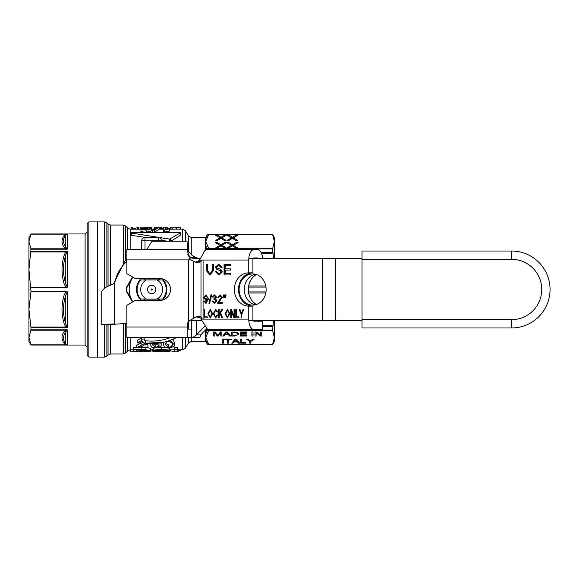 <?xml version="1.0" encoding="UTF-8"?>
<svg xmlns="http://www.w3.org/2000/svg" width="579" height="579" viewBox="0 0 579 579"><rect width="100%" height="100%" fill="white"/><g stroke="black" fill="none" stroke-linecap="round" stroke-linejoin="round"><path stroke-width="0.87" d="M274.366 245.199L274.366 258.299L274.366 241.465L272.564 234.386L274.366 237.506L274.366 241.465L272.564 248.854L273.549 258.299M273.549 320.701L272.564 330.146L274.366 337.535L274.366 341.494L272.564 344.614L274.366 337.535L274.366 320.701L274.366 333.801M87.183 355.434L87.183 223.566L87.183 355.434L88.848 357.091L88.848 221.909L97.583 221.909L97.583 357.091L97.583 221.909L104.524 221.909L104.524 288.284M207.774 342.182A2.077 1.903 160.4 0 1 205.972 341.292L206.891 343.427A2.077 1.889 -26.8 0 0 208.693 344.31L205.733 337.535L208.693 330.761L208.737 329.494M237.455 332.317L238.809 333.967L234.813 336.008L231.716 336.008L231.716 331.97L237.455 332.317M227.301 331.97L230.811 336.008L229.516 336.008L228.517 334.785L224.927 334.785L223.986 336.008L222.785 336.008L226.078 331.97L227.301 331.97M221.887 331.97L221.887 336.008L220.794 336.008L220.794 332.628L218.29 336.008L217.27 336.008L214.787 332.57L214.787 336.008L213.694 336.008L213.694 331.97L215.402 331.97L217.849 335.429L220.367 331.97L221.887 331.97L221.887 334.857L220.794 334.857M261.766 331.97L261.766 336.008L260.608 336.008L256.092 332.831L256.092 336.008L255.006 336.008L255.006 331.97L256.164 331.97L260.68 335.14L260.68 331.97L261.766 331.97L261.766 334.857L260.68 334.857M253.023 331.97L253.023 336.008L251.887 336.008L251.887 331.97L253.023 331.97L253.023 334.857L251.887 334.857L251.887 331.97M240.625 343.173L240.625 339.128L241.754 339.128L241.754 342.696L245.966 342.696L245.966 343.173L240.625 343.173M249.73 343.173L249.73 341.458L246.43 339.128L247.812 339.128L250.374 341.031L252.958 339.128L254.282 339.128L250.866 341.458L250.866 343.173L249.73 343.173M240.394 336.008L240.394 331.97L246.589 331.97L246.589 332.447L241.53 332.447L241.53 333.678L246.263 333.678L246.263 334.155L241.53 334.155L241.53 335.531L246.792 335.531L246.792 336.008L240.394 336.008M222.242 343.173L222.242 339.128L223.378 339.128L223.378 343.173L222.242 343.173M227.554 343.173L227.554 339.605L224.732 339.605L224.732 339.128L231.52 339.128L231.52 339.605L228.691 339.605L228.691 343.173L227.554 343.173M236.254 339.128L239.757 343.173L238.468 343.173L237.47 341.95L233.88 341.95L232.946 343.173L231.745 343.173L235.031 339.128L236.254 339.128M208.737 249.629L208.693 248.239A2.077 1.889 153.2 0 0 206.891 249.383L206.935 249.621A2.077 1.534 180 0 1 208.737 248.854L272.564 248.854M272.68 248.239L208.693 248.239L205.733 241.465L208.737 234.386L272.564 234.386M227.185 247.826L231.441 245.337L226.852 242.579L228.857 242.579L231.955 244.454A34.204 13.093 180 0 1 232.469 244.772L236.152 242.579L238.107 242.579L233.359 245.301L237.542 247.826L235.61 247.826L232.382 245.843L228.966 247.826L227.185 247.826M221.909 245.301L226.092 247.826L224.16 247.826L220.939 245.843L217.516 247.826L215.735 247.826L219.998 245.337L215.402 242.579L217.414 242.579L220.512 244.454A34.204 13.093 180 0 1 221.019 244.772L224.703 242.579L226.664 242.579L221.909 245.301L221.909 246.48M238.107 235.096L233.359 237.824L237.542 240.35L235.61 240.35L232.382 238.36L228.966 240.35L227.185 240.35L231.441 237.853L226.852 235.096L228.857 235.096L231.955 236.97A34.204 13.093 180 0 1 232.469 237.296L236.152 235.096L238.107 235.096M219.998 237.853L215.402 235.096L217.414 235.096L220.512 236.97A34.204 13.093 180 0 1 221.019 237.296L224.703 235.096L226.664 235.096L221.909 237.824L226.092 240.35L224.16 240.35L220.939 238.36L217.516 240.35L215.735 240.35L219.998 237.853L219.998 238.939M234.213 340.799L233.88 341.95M233.88 340.799L232.946 342.023L232.946 343.173M238.758 342.023L237.129 340.799M235.183 339.128L234.213 340.365L234.213 341.516L237.129 341.516L235.624 339.555L234.213 341.516M237.129 341.516L237.129 340.365L236.138 339.128M235.624 339.128L235.624 339.555M238.468 342.023L238.468 343.173M237.47 340.799L237.47 341.95M241.53 333.678L241.53 334.155M241.53 334.857L240.394 334.857L240.394 331.97M246.792 335.531L246.792 336.008M246.589 331.97L246.589 332.447M241.53 331.97L241.53 332.447M246.263 333.678L246.263 334.155M229.812 334.857L228.517 333.634L228.517 334.785M225.253 333.634L224.927 334.785M229.516 334.857L229.516 336.008M224.927 333.634L223.986 334.857L223.986 336.008M226.223 331.97L225.253 333.2L225.253 334.351L228.169 334.351L226.664 332.389L225.253 334.351M228.169 334.351L228.169 333.2L227.185 331.97M226.664 331.97L226.664 332.389M214.787 334.857L213.694 334.857L213.694 331.97M214.787 331.97L214.787 332.57M217.458 334.857L217.27 336.008M217.27 334.857L215.185 331.97M220.433 331.97L218.29 334.857L218.29 336.008M220.794 331.97L220.794 332.628M260.608 335.089L260.608 336.008M256.092 331.97L256.092 332.831M256.092 334.857L255.006 334.857L255.006 331.97M260.68 333.989L260.68 331.97M232.852 334.857L231.716 334.857L231.716 331.97M238.7 333.395L237.564 334.452M232.852 331.97L232.852 335.531L236.789 335.248L237.643 333.96L237.578 332.368M237.643 333.96L236.131 332.527L232.852 332.447M223.378 339.128L223.378 342.023L222.242 342.023L222.242 339.128M245.966 342.696L245.966 343.173M241.754 339.128L241.754 341.545M241.754 342.023L240.625 342.023L240.625 339.128M228.691 339.128L228.691 339.605M228.691 342.023L227.554 342.023M227.554 339.128L227.554 339.605M224.732 339.128L224.732 339.605M231.52 339.128L231.52 339.605M249.73 340.517L249.73 341.458M250.866 342.023L249.73 342.023M250.866 340.64L250.866 341.458M228.857 243.781L228.857 242.579M232.469 245.909L232.469 244.772M236.152 243.701L236.152 242.579M233.359 246.48L233.359 245.301M231.441 246.415L231.441 245.337M231.441 238.939L231.441 237.853M233.359 239.004L233.359 237.824M236.152 236.218L236.152 235.096M232.469 238.425L232.469 237.296M228.857 236.304L228.857 235.096M217.414 243.781L217.414 242.579M221.598 244.396L221.909 246.133M221.019 245.909L221.019 244.772M224.703 243.701L224.703 242.579M219.998 246.415L219.998 245.337M221.909 239.004L221.909 237.824M224.703 236.218L224.703 235.096M221.019 238.425L221.019 237.296M217.414 236.304L217.414 235.096M133.691 349.586L133.691 351.815L142.094 351.294C149.172 351.163 151.872 350.925 150.193 350.563L145.141 349.622L133.691 349.586L133.691 347.422L136.738 347.422M147.906 347.653L150.193 348.435L150.193 350.563M141.877 340.343L137.129 342.927L137.129 340.488L141.674 337.781M145.836 344.823L147.906 344.823L147.906 347.082L139.619 347.082L142.897 345.909L147.884 342.833M136.745 347.661L136.984 345.012L143.274 342.355M136.745 345.497L136.745 347.733L147.906 347.733L147.906 347.082M174.453 349.586L174.453 347.422L177.312 347.422L177.312 349.586L174.453 349.586L174.453 351.815L177.312 351.815L177.312 349.586M173.027 339.178L174.265 342.29L174.265 344.65L169.936 340.394M172.129 343.694L172.68 344.954M169.415 349.188L170.06 349.412L170.06 351.504L156.453 350.44L161.411 349.948L169.415 350.534L169.415 348.406L167.968 347.805M169.415 350.534C169.111 349.904 166.405 349.564 161.295 349.521C156.258 349.644 153.717 349.962 153.688 350.469L167.302 351.518L152.863 351.439L152.863 349.347L153.688 349.34M153.688 350.469L153.688 348.341L154.868 347.805M159.087 347.393L165.681 347.509M137.129 342.927L139.264 343.036L142.572 341.292M145.749 342.811L136.745 347.733M150.258 343.557L150.135 344.65L151.807 347.262L155.635 347.82C160.513 347.089 162.344 346.032 161.143 344.65L161.143 342.739M161.143 344.65L160.759 342.804M158.776 343.101L159.008 344.65C157.394 345.764 162.142 345.641 155.635 347.277L152.27 344.65L152.378 343.571M152.443 343.571L155.635 345.026L158.878 343.434M150.135 344.65L150.135 343.557M164.06 342.138L163.256 344.65L164.928 347.262L168.757 347.82C173.635 347.089 175.466 346.032 174.265 344.65M172.129 344.65C170.516 345.764 175.263 345.641 168.757 347.277L165.391 344.65L166.455 341.936L168.735 341.292C172.252 342.927 173.382 344.049 172.129 344.65M165.529 343.456L168.757 345.026L168.757 347.277M163.256 344.65L163.256 342.319M147.24 350.57L136.55 351.04L136.55 350.02L144.75 350.049L147.24 350.57M136.55 351.04L136.55 350.02M145.141 349.622L145.141 347.733M152.863 351.439L170.06 351.504M155.563 351.424L155.563 350.954M136.42 351.8L142.159 351.294M133.691 351.8L130.796 351.8L130.796 349.817M138.678 351.793L138.678 351.294M154.484 351.721L156.366 351.786M152.863 350.744L146.661 351.8L144.641 351.8L144.641 351.272M146.661 351.8L146.661 351.221M177.312 351.8L178.18 351.8L178.18 349.817M180.192 349.817L180.192 350.679L178.18 350.679M174.453 351.576L170.06 350.722M131.694 234.589L131.107 235.262M151.582 228.741L151.582 230.876L146.183 232.251C141.942 231.853 140.212 231.405 140.994 230.92L140.994 228.785C140.205 229.248 141.935 229.675 146.183 230.066L151.582 228.741L149.483 228.691L146.234 229.552L143.1 228.799L151.966 227.149L140.972 227.149L149.129 227.25L140.994 228.785M140.994 229.335L140.972 227.25M151.966 229.226L151.966 227.149L151.582 229.32M159.116 227.134L157.474 227.134L152.653 230.138L154.296 230.138L159.116 227.134L159.116 229.219L154.361 232.251M180.532 235.262L180.532 232.953L179.946 232.317L131.694 232.317L131.476 233.055L169.531 239.105L180.778 232.686L180.532 235.262L170.725 241.248M167.288 241.248L161.57 240.133M146.306 237.506L131.476 235.363L130.861 234.98L130.861 232.686L131.476 233.055L131.476 235.363M169.517 228.893L169.517 231.035L163.394 232.251L163.394 230.066L169.517 228.893L169.517 228.444L165.435 229.009L165.435 227.149L163.394 227.149L163.394 230.066M132.591 229.183L132.591 227.438L131.455 227.438L131.455 229.183M132.591 228.864L138.519 227.438L138.519 229.183M137.303 227.438L137.303 229.183M164.711 230.066L164.711 232.251M152.653 230.138L152.653 232.302M154.296 230.138L154.296 232.302M180.576 229.183L180.576 228.198C181.024 227.713 179.62 227.453 176.342 227.417L172.803 227.808L172.803 229.183M172.651 229.183L172.803 228.604M160.492 229.183L160.492 227.438L161.679 227.438L163.524 229.067M165.435 227.467L166.933 227.438L168.569 228.531M169.517 228.452L170.783 227.438L172.006 227.438L172.006 229.183M161.679 227.438L161.679 229.183M165.507 227.438L165.507 228.994M166.933 227.438L166.933 228.734M170.783 227.438L170.783 229.183M153.956 228.821L154.115 228.329M154.115 228.691L154.115 227.757L156.663 227.431M158.921 227.569L159.876 228.278L159.876 229.183M151.966 227.757L152.024 229.183M140.046 229.183L140.046 227.453L140.972 227.453M123.551 264.769A3.329 0.984 42.7 0 1 123.24 264.538L113.419 284M206.891 343.427L206.935 343.521A2.077 2.077 -0 0 0 208.737 344.563L272.68 344.31M206.935 328.72L206.891 329.617A2.077 1.889 26.8 0 0 208.693 330.761L272.68 330.761M206.891 329.617L205.972 331.81A2.077 1.903 19.6 0 0 207.774 332.889M205.972 329.415L205.972 341.914L205.256 341.494L205.256 339.656A0.832 0.803 -0 0 1 205.675 339.772A2.077 1.882 -29.3 0 0 206.725 339.96M207.774 246.111A2.077 1.903 160.4 0 0 205.972 247.19L206.891 249.383M272.68 234.69L208.693 234.69A2.077 1.889 -153.2 0 0 206.891 235.573L205.675 239.228L205.972 249.882M191.244 254.651L191.244 237.506L205.256 237.506L205.972 237.086L205.972 237.708A2.077 1.903 19.6 0 1 207.774 236.818M272.564 234.437L208.737 234.437A2.077 2.077 180 0 0 206.935 235.479L206.891 235.573M205.256 330.16L205.256 334.655A0.832 0.724 180 0 1 205.675 334.756A2.077 1.882 -150.7 0 0 206.725 335.118M206.725 243.882A2.077 1.882 -29.3 0 0 205.675 244.244A0.832 0.724 -0 0 1 205.256 244.345L205.256 250.316M205.256 237.506L205.733 241.465L205.256 244.345M205.256 239.344A0.832 0.803 180 0 0 205.675 239.228A2.077 1.882 -150.7 0 1 206.725 239.04M205.256 334.655L205.733 337.535L205.256 339.656M141.674 337.405L141.674 339.077A4.162 4.162 0 0 0 145.351 343.209A54.079 54.079 0 0 0 176.747 337.405M187.162 329.082L191.316 329.082L191.316 337.405L187.162 337.405L187.183 325.644M163.589 342.247L145.351 343.209L145.64 340.727A1.665 1.665 0 0 1 144.171 339.077L141.674 339.077M126.844 261.39A3.329 2.569 52.2 0 1 125.6 260.022L123.24 264.538L123.24 225.028L110.401 225.028L110.401 285.281M126.844 259.153L125.6 260.022L125.6 225.998L123.24 225.028M161.642 241.248L161.642 240.835A3.329 3.329 0 0 0 158.313 237.506L145.003 237.506A3.329 3.329 0 0 0 141.674 240.835L141.674 249.498M140.683 299.068L162.634 299.068A14.562 14.562 0 0 0 162.634 279.932L140.683 279.932A14.562 14.562 0 0 0 140.683 299.068M145.018 300.067L158.299 300.067M158.299 278.933L145.018 278.933M156.996 299.068A10.958 10.958 0 0 0 156.996 279.932M146.321 279.932A10.958 10.958 0 0 0 146.321 299.068M155.816 289.5A4.162 4.162 0 0 0 149.577 285.896A4.162 4.162 0 0 0 149.577 293.104A4.162 4.162 0 0 0 155.816 289.5M152.197 289.5A0.543 0.543 0 0 0 151.387 289.03A0.543 0.543 0 0 0 151.387 289.97A0.543 0.543 0 0 0 152.197 289.5M64.305 247.588A2.077 1.846 143.4 0 0 65.774 246.806C62.72 242.905 62.72 238.924 65.774 234.879L67.251 233.988L65.811 234.148L64.305 235.342C61.244 239.417 61.244 243.498 64.305 247.588L67.251 249.187L30.991 249.187L28.95 241.465L30.991 233.967L28.95 237.506L28.95 269.604L30.991 291.382L66.23 291.382L64.305 294.617A2.077 0.767 17.1 0 1 65.774 295.261L65.774 324.052C62.72 314.419 62.72 304.822 65.774 295.261L67.251 291.751L67.251 327.692L65.774 324.052A2.077 0.767 -17.1 0 0 64.305 324.182L65.811 327.063L67.251 327.692L30.991 327.692L30.911 330.218L28.95 337.535L30.991 345.033L85.106 345.033L87.183 347.111M30.991 327.692L28.95 309.396L28.95 341.494L30.991 345.033M30.991 249.187L28.95 269.604L28.95 309.396L30.991 291.382M28.95 245.199L28.95 269.604M66.527 252.451L67.251 251.308L65.811 251.937L64.305 254.818A2.077 0.767 -162.9 0 0 65.774 254.948L66.527 252.451A2.077 0.593 44.4 0 1 65.811 251.937L30.911 251.937M64.305 254.818C61.244 264.675 61.244 274.533 64.305 284.383L66.23 287.611L30.991 287.618M66.238 287.618L67.251 287.249L65.774 283.739C62.72 274.178 62.72 264.581 65.774 254.948L65.774 283.739A2.077 0.767 162.9 0 1 64.305 284.383M67.251 291.751L66.23 291.382M66.527 326.549A2.077 0.593 -44.4 0 0 65.811 327.063L30.911 327.063M64.305 331.412A2.077 1.846 -143.4 0 1 65.774 332.194L66.527 330.689A2.077 1.426 67.1 0 0 65.811 330.218L64.305 331.412C61.244 335.494 61.244 339.576 64.305 343.658A2.077 1.846 143.4 0 1 65.774 344.121C62.72 340.068 62.72 336.095 65.774 332.194L65.774 344.121L66.527 344.823A2.077 1.426 112.9 0 0 65.811 344.852L66.527 344.823M66.527 330.689L67.251 329.813L65.811 330.218L30.911 330.218M64.305 343.658L65.811 344.852L30.911 344.852M30.911 248.782L65.811 248.782A2.077 1.426 112.9 0 0 66.527 248.311L65.774 246.806L65.774 234.879A2.077 1.846 36.6 0 1 64.305 235.342M30.991 233.988L67.251 233.988L67.251 249.187L66.527 248.311M66.527 234.177A2.077 1.426 67.1 0 1 65.811 234.148L30.911 234.148M132.497 276.936L126.323 287.625L126.627 288.016L132.859 277.146M126.627 290.984L126.627 288.016L132.207 278.267A22.465 22.465 0 0 0 132.207 300.733L126.627 290.984L126.323 291.375L132.497 302.064M126.323 287.625L126.323 291.375L126.323 287.625M132.859 301.854L132.207 300.733A22.465 22.465 0 0 0 132.888 301.84M132.888 277.16A22.465 22.465 0 0 0 132.207 278.267M143.65 299.068A12.477 12.477 0 0 0 145.807 300.523M157.51 300.523A12.477 12.477 0 0 0 159.674 299.068M141.218 300.523A15.184 15.184 0 0 1 141.218 278.477M162.533 278.904A15.184 15.184 0 0 1 162.533 300.096M159.674 279.932A12.477 12.477 0 0 0 157.51 278.477M145.807 278.477A12.477 12.477 0 0 0 143.65 279.932M187.256 252.06L189.268 252.06L191.996 255.325L196.107 257.612A10.4 9.003 -90 0 0 199.328 258.299M255.216 274.193A15.597 13.512 -90 0 0 244.309 289.5A15.597 13.512 -90 0 0 255.216 304.807M266.13 289.5A15.597 13.512 90 0 1 252.618 305.097A15.597 13.512 90 0 1 239.105 289.5A15.597 13.512 90 0 1 252.618 273.903A15.597 13.512 90 0 1 266.13 289.5M248.811 320.701L362.034 320.701M362.034 258.299L248.825 258.299M196.107 257.612L190.904 257.612A10.4 9.003 -90 0 0 194.131 258.299L200.414 258.299M201.767 320.701L189.586 320.701M190.904 259.964L190.904 257.612L187.632 254.174M126.844 323.386L112.145 324.399L101.745 324.399L114.222 323.943L114.222 283.667L114.743 283.261A37.44 37.44 0 0 1 126.844 261.469M158.06 300.212L145.257 300.212M145.257 278.788L158.06 278.788M187.886 252.06L187.017 241.248L151.937 241.248L146.755 249.498M114.222 283.667C106.645 286.381 102.483 289.095 101.745 291.809L101.745 324.855L112.145 324.855L112.145 324.399M256.41 274.526A16.639 14.41 -90 0 0 248.311 289.507A16.639 14.41 -90 0 0 256.439 304.46M262.721 320.701L253.544 321.012M206.775 328.59L200.66 334.915L199.979 337.239L193.097 337.239L196.498 334.915L200.66 334.915M227.554 317.972L225.245 313.782L227.554 309.367M227.656 317.024L229.378 313.673L227.453 310.315L225.723 313.796L227.656 317.024M227.446 317.024L229.168 313.673L227.453 310.315M229.856 313.688L227.453 317.972L225.043 313.782L227.453 309.367L229.856 313.688M214.657 303.374L212.363 301.029L213.05 300.928M213.137 297.186L212.457 297.041L214.621 294.885M212.247 297.041L214.418 294.885L216.524 297.041L215.533 298.728L216.879 300.776L214.447 303.374L212.16 301.029L213.043 300.899L214.454 302.535L215.938 300.798L214.527 299.177L213.904 299.292L213.998 298.402L215.822 297.02L214.433 295.724L213.13 297.222L212.457 297.041M214.121 299.234L214.201 298.409M214.454 302.535L216.148 300.798L214.527 299.177M214.143 298.409L215.612 297.02L214.433 295.724M217.798 297.288L220.136 294.885L222.387 297.193L218.862 302.252L222.394 302.252L222.394 303.237L217.632 303.237L221.677 297.172L220.114 295.731L218.71 297.396L217.798 297.288L220.237 294.885M222.394 303.237L217.842 303.237L217.943 302.527M217.74 302.527L221.475 297.172L220.114 295.731M219.072 302.252L222.394 302.252M218.71 297.374L218.008 297.288M209.656 303.374L209.149 303.374L211.234 294.776L211.74 294.776L209.656 303.374L208.939 303.374L211.024 294.776L211.74 294.776M223.639 297.867L223.595 294.921L224.391 294.921L224.174 297.867L223.639 297.867M224.174 297.867L223.595 296.282M223.385 296.282L223.385 294.921L224.391 294.921M212.486 270.465L212.486 264.371L213.492 264.371L213.492 270.473L209.916 275.112L206.298 270.473L206.298 264.371L207.506 264.371L207.506 270.465L209.808 273.845L212.486 270.465L212.276 264.371L213.492 264.371M210.018 275.112L206.5 270.473L206.5 264.371L207.506 264.371M209.808 273.845L212.276 270.465M225.267 297.867L225.231 294.921L226.027 294.921L225.796 297.867L225.267 297.867M225.796 297.867L225.231 296.282M225.021 296.282L225.021 294.921L226.027 294.921M219.094 275.112L215.301 271.537L216.242 271.442M221.164 267.447L218.927 265.414L216.604 267.006L216.959 267.947L220.831 269.373L222.387 271.949L219 275.112L215.301 271.537M215.099 271.537L216.242 271.421L218.949 273.867L221.431 272.072L220.353 270.581L216.944 269.394L215.649 267.1L218.775 264.183M218.949 273.867L221.221 272.072L220.143 270.581L216.734 269.394L215.439 267.1L218.667 264.183L222.112 267.339L220.954 267.447L218.717 265.414M204.09 317.835L204.09 309.512L204.756 309.512L204.756 316.851L207.239 316.851L207.239 317.835L204.09 317.835M207.239 317.835L204.3 317.835L204.3 309.512L204.756 309.512M204.966 316.851L207.239 316.851M225.484 273.686L230.898 273.686L230.898 274.938L224.276 274.938L224.276 264.371L230.688 264.371L230.688 265.616L225.484 265.616M225.484 268.844L230.348 268.844L230.348 270.096L225.484 270.096M230.348 270.096L225.282 270.096L225.282 273.686L230.898 273.686M230.898 274.938L224.066 274.938L224.066 264.371L230.688 264.371M230.688 265.616L225.282 265.616L225.282 268.844L230.348 268.844M210.343 317.972L208.035 313.782L210.343 309.367M207.832 313.782L210.242 309.367L212.645 313.688L210.242 317.972L208.035 313.782M210.249 310.315L208.52 313.796L210.235 317.024L211.957 313.673L210.249 310.315L212.167 313.673L210.235 317.024M206.124 303.374L204.105 301.312L204.749 301.239L206.146 302.542L207.818 299.321L205.892 300.414L203.765 297.693L206.023 294.885L208.498 298.909L205.914 303.374L204.105 301.312M205.994 300.414L203.967 297.693L206.124 294.885M207.723 297.642L206.131 295.731L204.677 297.729L206.11 299.517L207.723 297.642L206.131 295.731M206.11 299.517L207.514 297.642M205.936 302.542L207.615 299.321M203.895 301.312L204.742 301.218M230.71 317.835L230.71 309.512L231.39 309.512L234.046 316.054L234.256 309.512L234.683 309.512L234.683 317.835L234.003 317.835L231.347 311.292L231.347 317.835L230.71 317.835M231.347 317.835L230.92 317.835L230.92 309.512L231.39 309.512M234.046 316.054L234.046 309.512L234.683 309.512M231.347 311.292L234.213 317.835L234.683 317.835M215.627 317.024L217.103 314.911L217.769 315.186L215.685 317.972L213.318 313.608L215.692 309.367L217.682 311.791L217.024 312.052L215.678 310.315L214.006 313.601L215.627 317.024L217.313 314.911M217.234 312.052L215.678 310.315M215.779 317.972L213.521 313.608L215.801 309.374M235.776 317.835L235.776 309.512L236.442 309.512L236.442 316.851L238.924 316.851L238.924 317.835L235.776 317.835M238.924 317.835L235.986 317.835L235.986 309.512L236.442 309.512M236.652 316.851L238.924 316.851M219.231 317.835L218.775 317.835L218.775 309.512L219.231 309.512L219.231 313.637L221.735 309.512L222.64 309.512L220.527 312.884L222.734 317.835L222.061 317.835L220.266 313.63L219.231 314.947L219.231 317.835L218.565 317.835L218.565 309.512L219.231 309.512M219.231 313.637L221.945 309.512L222.64 309.512M222.734 317.835L221.858 317.835L220.056 313.63M241.132 317.835L241.342 314.31L239.402 309.512L240.003 309.512L241.508 313.42L243.245 309.512L243.81 309.512L241.798 314.31L241.798 317.835L241.132 317.835M241.798 317.835L241.342 317.835L241.342 314.31M241.132 314.31L239.192 309.512L240.003 309.512M241.508 313.42L243.035 309.512L243.81 309.512M248.753 306.139L252.914 306.139L252.914 319.101A2.077 1.042 90 0 0 253.949 321.179L262.721 321.179L262.721 329.502L253.949 329.502A10.4 5.197 -90 0 1 248.753 319.101L248.753 306.139A16.639 14.41 90 0 1 234.343 289.5A16.639 14.41 90 0 1 248.753 272.861L248.753 260.022A10.4 5.197 -90 0 1 253.949 249.629L257.517 249.629A10.4 5.197 -90 0 1 262.649 258.299M248.753 260.022L199.596 260.022L204.749 250.772A10.4 5.197 90 0 1 207.123 249.629L253.949 249.629M200.949 260.022L196.831 261.462A8.736 7.563 -90 0 1 195.405 262.128M253.949 329.502L208.925 329.502A10.4 5.197 90 0 1 207.311 328.988L200.971 319.101L202.245 319.101L202.035 318.609L196.831 317.017L200.993 317.017L202.245 319.101L248.753 319.101M201.673 260.022L200.993 261.462L196.831 261.462M204.814 326.31L196.498 334.915L196.498 320.701M191.302 329.082L191.302 320.701M191.316 337.239L193.097 337.239M248.753 272.861L252.914 272.861L252.914 260.022A2.077 1.042 90 0 1 253.949 257.945L257.517 257.945A2.077 1.042 90 0 1 258.104 258.299M252.914 306.139A16.639 14.41 90 0 1 238.505 289.5A16.639 14.41 90 0 1 252.914 272.861M253.949 257.945L257.517 257.945M187.162 326.31A9.778 9.778 0 0 1 188.363 321.62L193.56 318.276A9.778 8.468 -90 0 1 198.38 316.539A9.778 8.468 -90 0 1 200.993 317.017L200.993 261.462A8.736 7.563 -90 0 1 197.482 262.461A8.736 7.563 -90 0 1 193.56 261.194L190.788 259.899L126.844 259.899L126.844 273.672L135.168 278.477L159.5 278.477A11.023 11.023 0 0 1 170.523 289.5A11.023 11.023 0 0 1 159.5 300.523L135.168 300.523L126.844 305.328L126.844 337.405L187.162 337.405M189.717 259.899L187.162 249.498L126.844 249.498L126.844 259.899M196.303 316.836A9.778 8.468 -90 0 1 196.831 317.017M511.575 251.025A38.475 38.475 0 0 1 550.05 289.5A38.475 38.475 0 0 1 511.575 327.975A38.475 38.475 0 0 0 550.05 289.5A38.475 38.475 0 0 0 511.575 251.025L362.034 251.025L362.034 259.341L511.575 259.341A30.159 30.159 0 0 1 541.734 289.5A30.159 30.159 0 0 1 511.575 319.659L362.034 319.659L362.034 327.975L511.575 327.975A38.475 38.475 0 0 0 550.05 289.5A38.475 38.475 0 0 0 511.575 251.025L511.575 259.341M362.034 319.659L362.034 259.341M272.564 330.146L208.737 330.146A2.077 1.534 0 0 1 206.935 329.379M262.721 326.73L272.564 326.73M272.68 325.753L262.721 325.753M248.644 293.039L265.775 293.039M265.964 291.917L248.463 291.917M248.463 287.083L265.964 287.083M265.775 285.961L248.637 285.961M261.462 253.247L272.68 253.247M272.564 252.27L260.984 252.27M236.225 339.243L236.225 340.394M235.146 339.171L235.146 340.322M227.272 332.071L227.272 333.229M226.194 332.006L226.194 333.164M234.813 335.531L234.813 336.008M234.654 331.97L234.654 332.447M236.131 332.02L236.131 332.527M231.955 246.118L231.955 244.454M233.04 246.292L233.04 244.396M233.04 238.809L233.04 236.92M231.955 238.635L231.955 236.97M220.512 246.118L220.512 244.454M221.598 238.809L221.598 236.92M220.512 238.635L220.512 236.97M182.602 337.405L182.602 349.817L185.483 348.153L185.483 337.405M133.691 349.817L130.159 349.817L130.159 337.405M141.066 345.518L141.066 343.188M155.635 347.277L155.635 345.026M142.137 351.04L142.137 350.02M141.841 349.586L141.841 347.733M157.285 350.693L157.285 350.15M166.376 351.033L166.376 350.382M161.295 349.521L161.295 347.357M161.939 351.735L161.939 351.2M130.159 249.498L130.159 229.183L140.972 229.183M169.517 229.183L182.602 229.183L182.602 241.248M170.335 238.946L170.335 241.248M169.531 239.105L169.531 241.248M146.183 230.066L146.183 232.251M147.703 227.677L147.703 229.472M176.342 227.417L176.342 229.183M163.075 228.524L163.075 229.183M123.24 323.545L123.24 353.972L125.6 353.002L125.6 323.444M108.049 324.855L108.049 354.949L110.401 353.972L110.401 324.855M208.737 344.563L206.935 343.521A2.077 2.077 180 0 0 208.737 344.563L272.564 344.563M205.972 237.086L206.935 235.479M205.256 341.494L191.244 341.494L191.244 337.405M191.244 329.082L191.244 320.701M144.171 339.077L144.171 337.405M170.783 337.405A51.582 51.582 0 0 1 145.64 340.727M185.483 241.248L185.483 230.847L188.363 235.841L188.363 252.06M188.363 259.899L188.363 329.082M188.363 337.405L188.363 343.159L185.483 348.153M130.159 229.183L127.807 228.213L127.807 249.498M127.807 337.405L127.807 350.787L125.6 353.002M104.524 324.855L104.524 357.091L106.876 356.121L106.876 324.855M106.876 286.931L106.876 222.879L104.524 221.909M106.876 222.879L108.049 224.051L108.049 286.352M158.313 237.506L158.313 240.835L161.642 240.835M141.674 240.835L158.313 240.835L158.313 241.248M145.003 249.498L145.003 237.506M30.991 251.308L67.251 251.308L67.251 287.249M64.305 294.617C61.244 304.467 61.244 314.317 64.305 324.182M30.991 233.967L85.106 233.967L85.106 345.033M30.991 329.813L67.251 329.813L67.251 345.012L30.991 345.012M335.748 258.299L335.748 320.701M322.228 320.701L322.228 258.299M190.904 319.651L190.904 320.701M203.07 260.022L203.07 319.101M193.56 261.194L193.56 318.276M126.844 327.005L187.162 327.005M511.575 327.975L511.575 319.659M150.193 349.817L152.863 349.817M170.06 349.817L174.453 349.817M177.312 349.817L182.602 349.817M136.738 347.697L136.738 345.46M151.966 229.183L153.558 229.183M159.116 229.183L163.394 229.183M151.966 227.156L151.966 229.233M110.401 353.972L123.24 353.972M206.935 235.421L208.737 234.386M208.737 344.614L272.564 344.614M191.244 341.494L188.363 343.159M127.807 228.213L125.6 225.998M188.363 235.841L191.244 237.506M185.483 230.847L182.602 229.183M205.972 341.914L206.935 343.579M130.159 349.817L127.807 350.787M88.848 357.091L104.524 357.091M108.049 354.949L106.876 356.121M108.049 224.051L110.401 225.028M88.848 221.909L87.183 223.566M85.106 233.967L87.183 231.889"/></g></svg>
